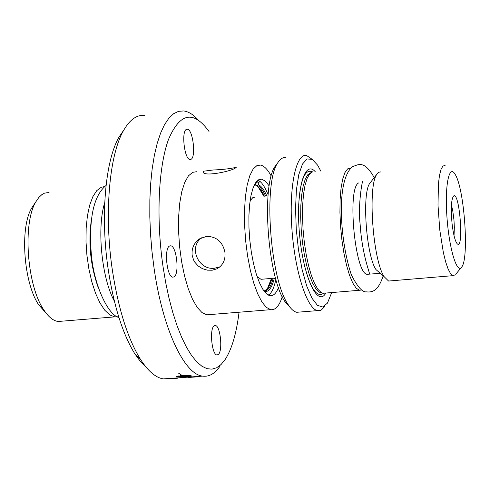 <?xml version="1.0" encoding="UTF-8"?>
<svg xmlns="http://www.w3.org/2000/svg" width="490" height="490" viewBox="0 0 490 490"><rect width="100%" height="100%" fill="white"/><g stroke="black" fill="none" stroke-linecap="round" stroke-linejoin="round"><path stroke-width="0.73" d="M257.55 180.694L257.177 181.778L256.668 181.38M188.485 377.19L186.917 377.141M188.466 377.073L177.405 376.792M191.651 375.959L185.961 376.841L191.719 376.057L190.867 375.659L181.11 375.432L179.499 376.063L190.929 375.683M182.28 375.989L179.799 375.928M179.193 376.185L177.356 376.786L176.608 376.485M190.935 375.689L182.262 375.977M190.959 375.824L185.232 376.626L183.107 375.94L184.993 376.645L177.356 376.786L179.444 376.289L178.679 375.952L176.682 376.522M185.961 376.841L188.528 377.073M185.728 376.859L176.706 376.663M182.231 375.53L178.574 373.16M197.023 376.865L188.215 377.471M187.86 377.496L199.491 376.694M190.175 377L192.821 376.853M177.643 378.207L170.342 378.721L177.637 378.182M177.748 377.894L178.115 377.845M174.409 378.109L173.736 378.292M198.132 119.879C193.342 114.574 188.546 111.597 183.738 110.954L178.574 111.322L173.595 113.723L168.879 118.182L164.524 124.662L160.597 133.115L157.18 143.429L154.344 155.465L152.145 169.038L150.638 183.934L149.848 199.902L149.805 216.647L150.516 233.883L151.955 251.284L154.111 268.545C162.723 329.133 184.307 374.372 202.572 376.124C209.169 377.018 215.055 373.588 220.231 365.84M169.859 378.433L163.403 378.886C155.679 377.747 147.943 371.083 140.183 358.888C127.829 338.633 118.666 309.747 112.682 272.226C103.843 215.588 109.086 154.466 123.921 129.881C130.064 119.438 136.992 114.617 144.691 115.42M104.725 202.627C96.702 227.832 101.663 278.13 114.366 301.179M258.01 186.751L263.932 196.245M271.466 278.412L267.381 288.757M266.817 195.963C264.11 189.82 261.299 186.041 258.377 184.62L258.279 182.831L255.364 183.125L255.455 184.914L256.141 185.673L257.611 185.545C260.386 186.88 263.063 190.389 265.654 196.08M257.177 181.778L256.233 183.04M255.161 197.115L252.901 197.531L250.096 200.729M257.091 276.556L260.999 279.306L262.701 279.165M258.279 182.831L260.086 181.484L261.868 183.285L264.796 187.554L268.128 194.591M275.876 279.263C274.173 287.587 271.748 292.898 268.587 295.194M258.377 184.62L257.611 185.545M258.157 180.05L258.518 179.953M258.022 180.149L260.086 181.484M271.24 176.094C267.681 169.43 264.079 165.755 260.435 165.075L256.858 165.645L253.054 169.185L249.778 175.732L247.181 185.049L245.392 196.753L244.51 210.333L244.59 225.18L245.619 240.596L247.566 255.854L250.323 270.241L253.753 283.091L257.703 293.847L261.972 302.042L266.37 307.377L270.707 309.674C275.423 310.293 279.276 305.981 282.258 296.744M278.485 287.544C276.176 293.424 273.346 296.125 270.002 295.648L266.505 293.798L262.959 289.504L259.522 282.914L256.35 274.284L253.593 263.975L251.376 252.442L249.808 240.216L248.969 227.85L248.889 215.931L249.575 205.004L250.99 195.553L253.054 188.001L255.676 182.654L258.726 179.714L261.727 179.199L265.457 181.208L269.188 185.912M104.486 186.604L101.24 187.284L96.769 190.622L92.861 196.649L89.695 205.139L87.422 215.747L86.167 228.015L85.989 241.386L86.914 255.235L88.88 268.918L91.808 281.799L95.55 293.296L99.923 302.887L104.725 310.188L109.729 314.899L114.721 316.883L117.404 316.785M91.403 219.538C88.139 242.881 90.411 265.562 98.239 287.581M196.613 171.727L192.65 172.333L188.411 175.886L184.73 182.409L181.778 191.664L179.708 203.27L178.623 216.733L178.581 231.427L179.597 246.678L181.619 261.764L184.546 275.98L188.24 288.671L192.515 299.274L197.176 307.353L201.996 312.589L206.78 314.825L210.045 314.562M203.73 171.175L213.285 169.987C221.645 169.632 228.426 168.928 233.632 167.868L236.211 167.402L235.623 167.856C231.739 171.194 204.728 176.835 203.154 172.29L203.73 171.175M206.7 236.352C216.605 236.572 222.674 241.864 224.916 252.234C225.621 258.928 223.556 264.092 218.73 267.718L216.696 268.9L212.17 270.223L207.356 270.161L202.48 268.698L198.248 266.027L194.849 262.242L193.581 260L192.141 255.198C191.523 248.203 194.04 242.734 199.693 238.783L206.7 236.352M222.993 313.514L250.641 311.291M239.034 312.369C236.443 333.439 231.837 349.131 225.216 359.44L221.113 364.468L216.666 367.739L211.931 369.16L206.976 368.664L201.874 366.208L196.698 361.791L191.541 355.434L186.476 347.202L181.606 337.194L177.006 325.55L172.774 312.442L168.983 298.085L165.712 282.73L163.029 266.64C155.998 218.344 158.417 166.692 168.499 139.442C179.971 112.676 193.483 110.029 209.022 131.492M214.167 325.844L215.349 325.513C220.482 325.587 223.011 351.508 218.197 354.57L216.948 354.944C211.803 354.95 209.285 328.612 214.167 325.844M186.617 129.329L187.345 129.244C192.993 129.244 196.276 157.817 190.831 159.379L190.028 159.489C184.381 159.587 181.086 130.573 186.617 129.329L187.345 129.244M169.577 246.023L170.71 245.802C176.651 245.894 179.659 274.271 174.024 276.893L172.805 277.162C166.851 277.156 163.85 248.314 169.577 246.023M123.345 130.726L119.278 136.692C105.129 160.157 100.138 217.946 108.517 271.497C114.182 306.967 122.91 334.333 134.689 353.596L140.612 361.822L146.639 367.812M33.951 204.685L31.807 207.913C19.649 227.17 23.612 282.951 38.685 304.792L46.042 313.073M61.905 321.183L58.23 321.483C53.251 320.901 48.388 316.95 43.641 309.643C26.913 285.394 22.479 222.987 35.966 201.647L38.79 197.531L41.889 194.597L44.529 193.14L49.067 192.478M202.058 237.534C187.891 246.96 198.481 270.651 214.724 268.195L219.888 266.823M358.668 182.942C346.859 187.829 354.999 274.339 367.188 274.308L380.258 273.31M350.693 168.064L347.624 168.879L344.893 172.645L342.657 179.236L341.028 188.362L340.097 199.595L339.931 212.36L340.538 226.006L341.885 239.818L343.907 253.061L346.485 265.053L349.486 275.19L352.745 282.987L356.108 288.083L359.391 290.282L361.761 289.982M452.092 223.93C450.696 208.63 451.204 199.308 453.618 195.969C459.834 191.321 464.165 252.301 456.992 243.512C454.959 240.682 453.324 234.153 452.092 223.93M454.028 235.653L454.353 227.464L453.979 220.194L452.754 210.725L451.437 204.949M331.687 292.573L327.436 303.139L322.745 306.985L317.465 305.362L311.983 298.232L306.709 285.989L302.085 269.476L298.496 249.961L296.248 229.014L295.543 208.366L296.419 189.722L298.796 174.587L302.453 164.089L307.065 158.938L312.259 159.373L317.636 165.185L320.827 171.12M312.161 159.311L306.55 155.477C296.027 152.984 288.849 186.862 291.924 229.142C294.858 271.393 307.108 309.043 317.569 310.623L319.756 310.605L321.33 309.98L324.723 306.55M299.757 312.044L296.756 312.283C293.878 311.72 290.95 309.055 287.967 304.302C269.996 278.804 263.13 182.115 277.897 162.594C280.274 158.821 282.901 157.174 285.774 157.657M315.241 171.696C304.798 159.526 296.101 188.773 299.157 229.773C301.987 270.737 315.168 304.008 324.123 295.421L326.113 293.032M276.997 163.807L275.251 166.141C261.078 184.908 267.626 277.064 284.868 301.515L290.644 308.039M445.104 165.406L442.917 166.067L441.018 169.405L439.505 175.304L438.458 183.499L437.999 205.089L439.757 229.847L443.377 252.675L445.649 261.868L448.087 268.955L450.555 273.616L452.938 275.662L455.369 274.761M461.396 267.454C456.558 273.634 448.846 246.948 446.862 215.741C444.742 184.479 449.312 163.513 455.284 174.618C464.336 188.907 469.218 257.673 461.831 266.872L461.396 267.454M380.81 171.904L378.77 172.229L376.902 174.201C367.531 185.857 372.798 260.049 384.185 276.728L388.564 281.04L390.297 280.899M370.673 182.176L369.803 183.291C361.798 193.305 366.208 255.339 375.928 269.537L384.185 276.728M298.692 204.746C300.401 179.487 305.019 168.523 312.546 171.849L309.637 173.938L307.077 178.507L305 185.41L303.506 194.365L302.655 205.01L302.508 216.886L303.065 229.461L304.302 242.17L306.17 254.445L308.571 265.733L311.407 275.545L314.537 283.471L317.826 289.198L321.128 292.518L322.953 293.29L325.195 293.106M264.435 291.593C268.71 292.23 272.011 287.753 274.345 278.167M273.181 278.265C270.952 287.011 267.852 291.213 263.889 290.87M264.22 290.907C267.46 289.982 270.021 285.805 271.907 278.375M264.373 196.202C261.783 190.518 259.094 187.008 256.313 185.673M311.413 172.345L307.769 174.74L305.227 179.267L303.163 186.096L301.675 194.959L300.829 205.494L300.676 217.242L301.228 229.681L302.453 242.25L304.302 254.396L306.691 265.562L309.496 275.27L312.608 283.116L315.872 288.782L319.149 292.071L321.857 292.922M304.021 263.761C310.127 287.887 316.546 297.804 323.284 293.51L323.455 293.363M202.572 376.124L188.57 377.11M186.5 377.257L163.403 378.886M106.054 185.471C93.817 195.467 88.862 217.756 91.177 252.332C93.302 283.955 107.935 315.15 118.923 317.502M264.208 290.907C267.479 289.449 269.88 285.29 271.393 278.418M263.871 196.251C260.043 188.907 257.464 185.379 256.141 185.673M206.78 314.825L270.707 309.674M134.689 353.596L140.183 358.888M119.278 136.692L123.921 129.881M58.23 321.483L114.721 316.883M38.685 304.792L43.641 309.643M31.807 207.913L35.966 201.647M261.727 179.199L259.32 179.444M170.71 245.802L169.907 245.876M215.349 325.513L214.694 325.568M199.712 238.771L200.992 238.036M383.156 275.839C378.09 291.605 371.959 292.432 366.318 291.856C362.416 292.389 357.437 286.748 351.379 274.939C340.336 242.458 335.35 180.534 352.61 166.551C357.676 165.277 363.813 159.048 374.219 177.631M369.301 273.677C370.716 274.755 362.214 256.613 360.107 223.997C357.81 204.906 362.373 179.953 362.747 181.416M317.569 310.623L296.756 312.283M284.868 301.515L287.967 304.302M275.251 166.141L277.897 162.594M260.999 279.306L275.539 278.063M461.115 267.742L455.878 274.082M388.564 281.04L452.938 275.662M369.803 183.291L376.902 174.201M322.953 293.29L359.391 290.282M321.801 292.898L319.149 292.071L321.128 292.518"/></g></svg>
